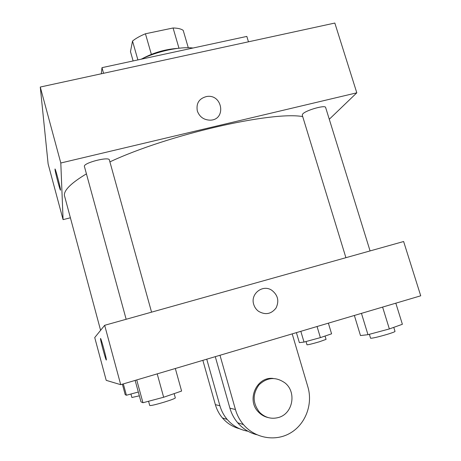 <?xml version="1.0" encoding="UTF-8"?>
<svg xmlns="http://www.w3.org/2000/svg" width="461" height="461" viewBox="0 0 461 461"><rect width="100%" height="100%" fill="white"/><g stroke="black" fill="none" stroke-linecap="round" stroke-linejoin="round"><path stroke-width="0.69" d="M133.125 60.944L130.475 51.632L132.52 41.058C135.713 38.436 140.023 36.004 145.446 33.774L173.077 27.983C177.802 28.081 181.179 28.882 183.207 30.38L188.284 47.714M137.897 59.918L132.52 41.058M178.977 48.221L173.077 27.983M151.358 54.352L145.446 33.774M142.535 58.53C153.548 52.64 165.286 49.252 177.744 48.37M193.05 48.019C186.434 47.264 178.2 47.921 168.346 49.984C158.44 52.156 149.341 55.245 141.054 59.239M248.462 41.813L246.831 36.413L101.985 67.663L101.316 73.777M70.279 217.817L63.076 219.632L48.123 163.92L40.274 87.037L334.83 23.05L356.802 92.817L329.287 119.255M60.524 189.88C60.777 193.165 55.176 172.385 55.02 169.475C54.582 165.482 60.368 186.843 60.512 189.776L60.524 189.88M63.076 219.632L60.806 162.998L40.274 87.037M345.911 257.693L302.243 115.094L302.693 114.017C305.614 110.294 325.483 104.63 325.633 107.482L370.079 250.922M126.153 319.277L84.357 166.265C83.954 162.675 109.165 156.337 109.372 159.95L151.56 312.155M60.806 162.998L356.802 92.817M100.596 330.318L64.356 195.274C64.119 189.972 71.467 182.844 86.391 173.872M109.902 161.874C168.202 134.56 271.955 110.963 302.698 116.587M197.325 110.974C196.011 103.304 199.1 98.487 206.603 96.522C222.692 93.641 226.605 120.154 210.009 120.165C203.722 119.912 199.492 116.846 197.325 110.974C196.011 103.304 199.1 98.487 206.597 96.522C222.692 93.641 226.605 120.154 210.009 120.165M103.558 73.287L101.985 67.663M55.055 169.129L55.026 169.475C55.147 172.034 60.086 190.704 60.489 190.122M120.713 384.681L106.22 380.348L94.736 337.561L104.664 325.299L403.629 241.518L420.726 295.801L120.713 384.681L104.664 325.299L403.629 241.518M354.359 315.462L360.485 335.55L367.976 334.68L389.361 328.941L402.384 324.273L395.82 303.182M367.976 334.68L361.453 313.365M389.361 328.941L382.607 307.095M393.763 327.362L395.019 331.413C394.87 331.822 392.328 332.779 387.407 334.3C377.905 337.066 372.292 338.368 370.563 338.207L369.37 334.311M296.406 332.629L299.368 342.621L304.024 342.079L320.383 337.619L331.586 333.827L328.37 323.161M304.024 342.079L300.826 331.321M320.383 337.619L317.059 326.515M325.063 336.034L326.065 339.377L319.398 341.768C312.281 343.843 308.144 344.851 306.986 344.793L306.018 341.538M135.142 380.406L140.985 401.854L142.95 402.747L163.649 397.249L181.599 391.055L175.324 368.5M142.95 402.747L136.733 379.933M163.649 397.249L157.207 373.865M174.143 393.625L175.33 397.906C174.892 398.558 171.117 399.987 164.018 402.194C155.576 404.683 150.816 405.789 149.727 405.501L148.563 401.254M122.372 384.186L125.219 394.702L126.406 395.244L138.312 392.023M126.406 395.244L123.335 383.904M139.349 395.826L131.886 397.491L130.941 394.017M258.546 311.313C265.392 315.22 271.224 314.131 276.03 308.034C279.366 300.987 277.931 295.052 271.725 290.223C262.712 284.068 250.15 293.87 253.717 304.41C250.15 293.87 262.712 284.068 271.725 290.223C277.937 295.052 279.372 300.987 276.035 308.034C271.224 314.125 265.392 315.22 258.546 311.313C256.189 309.55 254.581 307.251 253.717 304.41M106.324 360.035C105.909 360.652 100.671 341.549 100.538 338.956C100.06 334.842 106.18 356.618 106.353 359.672L106.324 360.035C105.915 360.652 100.671 341.549 100.544 338.956L100.567 338.599M94.736 337.561L104.664 325.299M215.281 356.664L229.918 408.181C231.485 413.621 234.067 418.484 237.669 422.76C242.878 428.799 249.245 432.787 256.783 434.723M247.932 431.225C239.703 429.825 232.782 425.889 227.169 419.429C223.798 415.419 221.378 410.86 219.92 405.761L206.741 359.194M268.337 417.62C264.545 416.796 261.272 414.952 258.517 412.082C246.076 400.05 256.633 376.303 273.2 378.452M292.199 333.879L307.89 386.952C313.013 404.09 305.689 423.941 290.614 432.885C275.603 441.92 255.077 438.405 243.46 424.598C239.732 420.173 237.058 415.142 235.438 409.518L219.983 355.27M278.721 417.435C271.483 419.418 265.11 417.718 259.601 412.33C252.57 403.26 252.374 394.103 259.007 384.86C267.196 377.179 275.874 376.545 285.042 382.958C296.751 392.109 292.937 413.552 278.721 417.435M239.524 428.736C232.77 426.932 227.06 423.325 222.398 417.914C219.125 414.024 216.785 409.604 215.368 404.66L202.857 360.346M229.918 408.181L235.438 409.518M215.368 404.66L219.92 405.761M259.601 412.33L258.517 412.082M237.669 422.76L243.46 424.598M222.398 417.914L227.169 419.429"/></g></svg>
